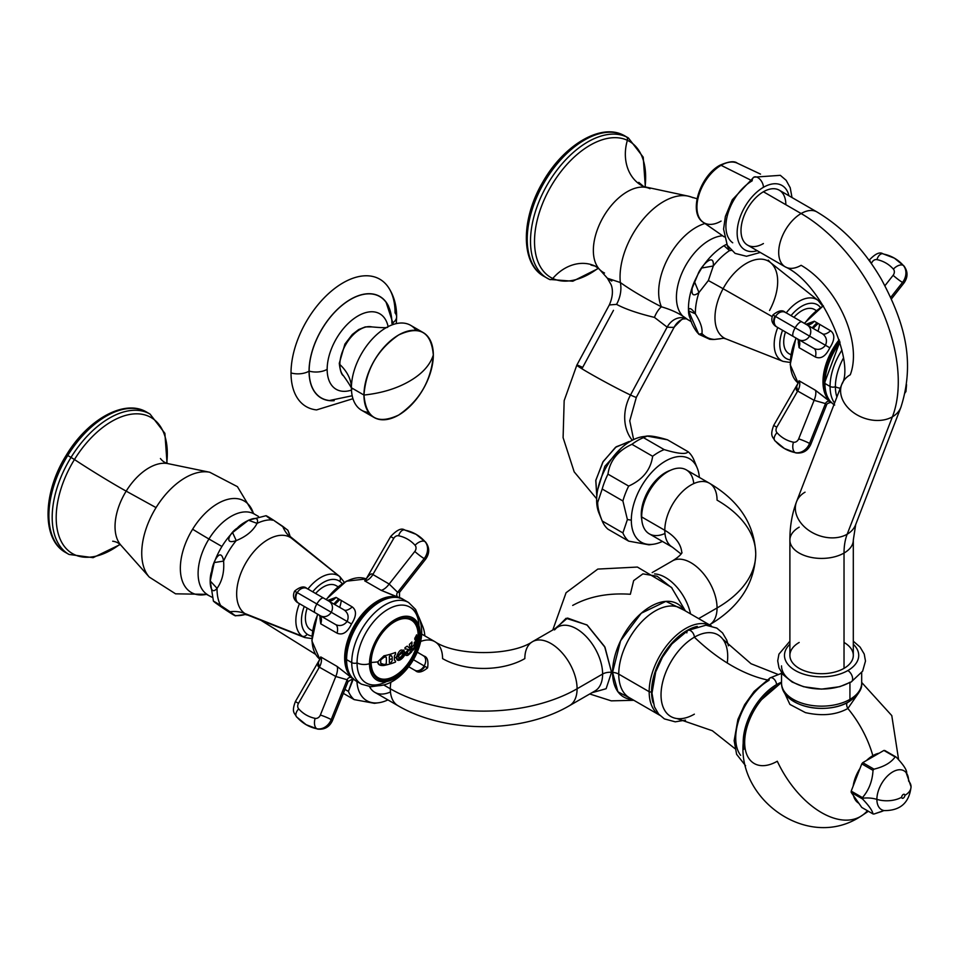 <?xml version="1.0" encoding="UTF-8"?>
<svg xmlns="http://www.w3.org/2000/svg" width="959" height="959" viewBox="0 0 959 959"><rect width="100%" height="100%" fill="white"/><g stroke="black" fill="none" stroke-linecap="round" stroke-linejoin="round"><path stroke-width="1.44" d="M645.371 187.245L643.213 157.168L628.349 137.904A81.047 46.787 120 0 0 626.299 136.837A81.047 46.787 -60 0 1 628.349 137.904L622.835 134.847A3.297 2.685 115.1 0 1 623.002 134.931A3.297 2.685 -64.9 0 0 622.835 134.847C599.603 123.243 562.873 146.224 542.65 182.366C520.965 219.06 520.437 263.581 544.005 276.384A81.047 46.787 -60 0 1 543.022 184.536A81.047 46.787 -60 0 1 623.002 134.931L626.299 136.837A81.047 46.787 120 0 0 546.306 186.43A81.047 46.787 120 0 0 547.301 278.278A81.047 46.787 120 0 0 549.351 279.345A81.047 46.787 -60 0 1 547.301 278.278A81.047 46.787 -60 0 1 546.306 186.43A81.047 46.787 -60 0 1 626.299 136.837L623.002 134.931A81.047 46.787 -60 0 1 625.052 135.998A81.047 46.787 120 0 0 623.002 134.931A81.047 46.787 120 0 0 543.022 184.536A81.047 46.787 120 0 0 544.005 276.384L549.519 279.441A3.297 2.685 115.1 0 1 549.351 279.345A3.297 2.685 -64.9 0 0 549.519 279.441A3.297 2.685 -64.9 0 0 552.768 278.482A42.951 35.027 115.1 0 1 595.215 266.111A42.951 35.027 -64.9 0 0 552.768 278.482A78.59 45.373 120 0 0 598.284 268.112A78.59 45.373 120 0 1 552.768 278.482A3.297 2.685 115.1 0 1 549.519 279.441L572.823 281.215L598.536 268.352M604.506 273.015A47.95 27.679 -60 0 1 599.207 269.047A47.95 27.679 -60 0 1 603.283 217.022A47.95 27.679 -60 0 1 646.306 187.473A47.95 27.679 -60 0 1 650.022 188.707M638.766 182.366L643.705 186.597A42.951 35.027 115.1 0 1 627.378 140.302A78.59 45.373 120 0 0 548.896 190.098A78.59 45.373 120 0 0 552.768 278.482A78.59 45.373 120 0 1 548.896 190.098A78.59 45.373 120 0 1 627.378 140.302A42.951 35.027 -64.9 0 0 643.705 186.597L688.082 196.104A61.616 35.567 120 0 0 641.08 221.817A61.616 35.567 120 0 0 620.329 282.521L607.395 278.242L611.794 281.071M591.008 265.068L595.215 266.111L599.207 269.047A47.95 27.679 -60 0 1 603.283 217.022A47.95 27.679 -60 0 1 646.306 187.473M692.866 197.686A61.616 35.567 120 0 0 688.082 196.104L697.061 198.741M613.484 310.332L582.676 367.393A33.817 1.367 28.4 0 0 576.838 365.127A33.817 1.367 28.4 0 0 596.954 377.474A33.817 1.367 28.4 0 0 630.507 395.012A33.817 1.367 28.4 0 0 636.356 397.266A33.817 1.367 -151.6 0 1 630.507 395.012L667.152 327.139L654.434 317.393L667.152 327.139L630.507 395.012A33.817 1.367 -151.6 0 1 596.954 377.474A33.817 1.367 -151.6 0 1 576.838 365.127L609.265 305.058C614.863 292.675 611.315 285.314 611.063 284.607L607.395 278.242L620.329 282.521A29.261 22.836 -58 0 1 616.565 304.375L609.325 304.95L616.565 304.375C625.256 309.05 637.879 313.389 654.434 317.393A17.586 8.283 108.8 0 1 661.422 306.808A52.841 30.508 120 0 1 667.776 258.654A52.841 30.508 120 0 1 704.973 223.507A52.841 30.508 120 0 0 667.776 258.654A52.841 30.508 120 0 0 661.422 306.808C644.52 298.117 630.83 290.026 620.329 282.521A61.616 35.567 -60 0 1 641.08 221.817A61.616 35.567 -60 0 1 688.082 196.104M687.255 319.251A46.607 26.912 -60 0 1 686.081 318.64A46.607 26.912 -60 0 1 682.173 272.5A46.607 26.912 -60 0 1 722.642 235.782A46.607 26.912 -60 0 0 682.173 272.5A46.607 26.912 -60 0 0 686.081 318.64L691.379 321.697M645.035 187.137A78.59 45.373 120 0 0 627.378 140.302A3.297 2.685 -64.9 0 0 626.299 136.837A3.297 2.685 115.1 0 1 627.378 140.302A78.59 45.373 120 0 1 645.035 187.137M661.422 306.808C671.983 309.877 680.506 313.977 686.992 319.095C680.506 313.977 671.983 309.877 661.422 306.808A17.586 8.283 -71.2 0 0 654.434 317.393C637.879 313.389 625.256 309.05 616.565 304.375A29.261 22.836 122 0 0 620.329 282.521C630.83 290.026 644.52 298.117 661.422 306.808M686.176 318.688A16.914 13.786 -64.9 0 0 667.152 327.139C672.415 327.534 674.824 327.427 674.381 326.827C674.824 327.427 672.415 327.534 667.152 327.139A16.914 13.786 115.1 0 1 685.673 318.472M630.015 441.524L616.241 446.762L603.211 461.471L595.839 480.183L596.798 496.306L595.779 480.519L602.827 462.106L615.474 447.35L629.104 441.512M581.933 368.783A107.804 87.916 115.1 0 1 582.676 367.393M630.507 395.012A40.158 32.75 -64.9 0 0 632.269 440.253A40.158 32.75 115.1 0 1 630.507 395.012M683.323 318.784A17.718 17.382 -33.2 0 0 674.381 326.827A17.718 17.382 146.8 0 1 683.323 318.784M597.781 489.402L604.853 466.314L621.36 448.021L604.853 466.314L597.781 489.402M720.736 338.743L714.539 339.426A52.445 30.28 120 0 1 701.916 333.516C702.743 328.685 700.561 322.128 695.383 313.833C700.561 322.128 702.743 328.685 701.916 333.516C699.579 339.33 690.672 322.907 690.396 318.903C687.519 313.413 687.159 301.917 695.383 313.833A52.445 30.28 120 0 1 698.967 292.519L708.353 280.543A39.655 1.594 -151.6 0 1 723.086 288.719A39.655 1.594 28.4 0 0 708.353 280.543L713.292 266.003L708.353 280.543L698.967 292.519C693.561 296.679 691.295 295.24 692.17 288.191L697.876 274.49C700.046 267.357 714.467 250.994 713.292 266.003A52.445 30.28 120 0 1 729.511 250.611L731.249 250.455L729.511 250.611L726.742 244.269L723.961 245.684L729.511 250.611A52.445 30.28 120 0 0 713.292 266.003L701.712 268.017L697.876 274.49L694.424 281.574L698.967 292.519A52.445 30.28 120 0 0 695.383 313.833L688.49 310.8L698.775 334.271L701.916 333.516A52.445 30.28 120 0 0 714.539 339.426L709.756 339.294L698.775 334.271M723.613 338.239L726.143 338.959A44.342 25.605 -60 0 1 723.086 288.719L772.199 316.626L723.086 288.719A44.342 25.605 -60 0 1 770.317 262.442A44.342 25.605 -60 0 1 769.562 310.488M790.144 362.43L783.071 361.387A35.267 20.367 -60 0 1 777.773 327.522A35.267 20.367 120 0 0 783.071 361.387L726.143 338.959A44.342 25.605 -60 0 1 723.086 288.719A44.342 25.605 -60 0 1 770.317 262.442L768.255 260.153M770.317 262.442L818.207 300.527A35.267 20.367 120 0 0 786.224 312.874A35.267 20.367 -60 0 1 818.207 300.527L822.642 306.137M820.46 307.491A31.072 17.945 120 0 0 791.031 315.643A31.072 17.945 -60 0 1 820.46 307.491M790.228 359.853A31.072 17.945 -60 0 1 782.568 330.292A31.072 17.945 120 0 0 790.228 359.853M814.503 309.517A25.497 14.721 120 0 0 793.956 317.333A25.497 14.721 -60 0 1 814.503 309.517L816.301 310.56M785.493 331.982A25.497 14.721 120 0 0 789.005 353.679A25.497 14.721 -60 0 1 785.493 331.982M818.003 331.227A25.497 14.721 120 0 0 819.597 324.274A25.497 14.721 -60 0 1 818.003 331.227M709.744 339.294L713.412 339.498M714.539 339.426L723.242 338.311M167.058 463.401L164.888 433.324L150.024 414.06A81.047 46.787 120 0 0 71.026 457.407A81.047 46.787 -60 0 1 150.024 414.06L146.739 412.154C124.526 398.62 87.749 419.467 66.495 454.878L67.741 455.513L66.495 454.878C42.867 492.111 41.237 539.342 65.691 552.54A81.047 46.787 -60 0 1 67.741 455.513L71.026 457.407A81.047 46.787 120 0 0 68.976 554.434A81.047 46.787 -60 0 1 71.026 457.407L67.741 455.513A81.047 46.787 -60 0 1 146.739 412.154A81.047 46.787 120 0 0 67.741 455.513A81.047 46.787 120 0 0 65.691 552.54L68.976 554.434L93.095 557.67L120.223 544.508M112.694 541.224C115.931 541.607 118.664 542.926 120.894 545.203A47.95 27.679 -60 0 1 126.18 491.14A42.951 1.726 31.6 0 1 74.454 459.529A78.59 45.373 120 0 0 61.532 541.991A78.59 45.373 120 0 0 119.959 544.268A78.59 45.373 120 0 1 61.532 541.991A78.59 45.373 120 0 1 74.454 459.529A42.951 1.726 -148.4 0 0 126.18 491.14L156.053 507.611A61.616 35.567 120 0 0 149.256 577.066A61.616 35.567 -60 0 1 156.053 507.611A61.616 35.567 -60 0 1 209.769 472.26A61.616 35.567 120 0 0 156.053 507.611L126.18 491.14A47.95 27.679 -60 0 1 167.981 463.629A47.95 27.679 -60 0 0 126.18 491.14A47.95 27.679 -60 0 0 120.894 545.203L149.256 577.066L175.569 593.825L206.748 594.34M253.08 513.005L254.363 514.072A46.607 26.912 -60 0 0 208.942 538.994A46.607 26.912 -60 0 0 207.755 594.796A46.607 26.912 -60 0 1 208.942 538.994A31.707 1.283 31.6 0 1 192.627 529.224A52.841 30.508 120 0 1 253.404 513.365A52.841 30.508 120 0 0 192.627 529.224A52.841 30.508 120 0 0 181.227 577.114A52.841 30.508 120 0 0 206.665 594.316A52.841 30.508 120 0 1 181.227 577.114A52.841 30.508 120 0 1 192.627 529.224A31.707 1.283 -148.4 0 0 208.942 538.994L221.925 546.498L208.942 538.994A46.607 26.912 -60 0 1 254.363 514.072L258.498 516.457M166.71 463.293A78.59 45.373 120 0 0 137.976 413.844A78.59 45.373 120 0 0 74.454 459.529L71.026 457.407L74.454 459.529A78.59 45.373 120 0 1 137.976 413.844A78.59 45.373 120 0 1 166.71 463.293M287.796 530.351L287.616 530.015A52.445 30.28 120 0 1 290.121 536.62A52.445 30.28 120 0 0 287.616 530.015L273.291 520.03A52.445 30.28 120 0 0 257.072 523.362C253.128 530.842 246.175 536.596 236.226 540.6A52.445 30.28 120 0 0 223.591 561.099C224.418 571.912 222.248 580.986 217.058 588.323A52.445 30.28 120 0 0 220.654 605.489L230.04 611.758A39.655 32.342 124.9 0 1 244.773 613.472A44.342 25.605 -60 0 1 246.954 561.075A44.342 25.605 -60 0 1 291.248 538.035A39.655 32.342 124.9 0 1 282.677 526.299L273.291 520.03C261.567 512.478 267.453 517.105 272.2 520.257C267.453 517.105 261.567 512.478 273.291 520.03A52.445 30.28 120 0 0 257.072 523.362L248.465 520.234L232.581 532.557L236.226 540.6A52.445 30.28 120 0 0 223.591 561.099L214.217 562.561L210.237 580.986L217.058 588.323A52.445 30.28 120 0 0 220.654 605.489C208.918 597.937 214.816 602.552 219.563 605.716C221.721 607.371 236.142 616.925 234.979 615.474A52.445 30.28 120 0 0 245.168 614.479A52.445 30.28 120 0 1 234.979 615.474C236.142 616.925 221.721 607.371 219.563 605.716C214.816 602.552 208.918 597.937 220.654 605.489C208.918 597.937 214.816 602.552 219.563 605.716M244.809 614.467L247.818 615.115A44.342 25.605 -60 0 1 244.773 613.472L302.313 636.249A4.232 3.452 -55.1 0 0 307.144 634.187A31.072 17.945 120 0 0 311.915 636.009A31.072 17.945 -60 0 1 307.144 634.187A31.072 17.945 -60 0 1 304.255 606.448A31.072 17.945 120 0 0 307.144 634.187A4.232 3.452 124.9 0 1 302.313 636.249A35.267 20.367 -60 0 1 299.448 603.679A35.267 20.367 120 0 0 302.313 636.249L244.773 613.472A44.342 25.605 -60 0 1 246.954 561.075A44.342 25.605 -60 0 1 291.248 538.035L339.282 576.239A35.267 20.367 120 0 0 307.911 589.03A35.267 20.367 -60 0 1 339.282 576.239A4.232 3.452 124.9 0 1 339.714 581.322A31.072 17.945 120 0 0 312.706 591.799A31.072 17.945 -60 0 1 339.714 581.322A31.072 17.945 -60 0 1 342.135 583.647A31.072 17.945 120 0 0 339.714 581.322A4.232 3.452 -55.1 0 0 339.282 576.239L291.248 538.035A44.342 25.605 -60 0 1 291.992 538.598A44.342 25.605 -60 0 0 291.248 538.035A39.655 32.342 -55.1 0 1 282.677 526.299L287.952 530.351L290.121 536.632M339.678 607.371A25.497 14.721 120 0 0 341.272 600.43A25.497 14.721 -60 0 1 339.678 607.371M336.177 585.673A25.497 14.721 120 0 0 315.631 593.489A25.497 14.721 -60 0 1 336.177 585.673L337.976 586.716M307.18 608.138A25.497 14.721 120 0 0 310.68 629.835L312.478 630.878L310.68 629.835A25.497 14.721 -60 0 1 307.18 608.138M245.18 614.479L235.291 615.846L230.04 611.758L234.979 615.474M311.819 638.586L304.746 637.543A35.267 20.367 -60 0 1 302.313 636.249A35.267 20.367 120 0 0 304.746 637.543L247.818 615.115A44.342 25.605 -60 0 1 244.773 613.472A39.655 32.342 -55.1 0 0 230.04 611.758L220.654 605.489M344.329 582.293L339.882 576.683A35.267 20.367 120 0 0 339.282 576.239A35.267 20.367 -60 0 1 339.882 576.683L289.93 536.309M217.058 588.323C209.41 597.553 208.942 577.066 211.759 571.312C212.035 563.88 220.81 545.299 223.591 561.099C224.418 571.912 222.248 580.986 217.058 588.323M236.226 540.6C222.26 545.431 231.131 531.466 237.364 528.085C241.153 523.099 260.86 512.142 257.072 523.362C253.128 530.842 246.175 536.596 236.226 540.6M651.557 691.703A49.892 28.806 120 0 0 653.151 702.863A49.892 28.806 120 0 1 651.557 691.703A1.69 0.971 180 0 1 649.171 691.703L618.747 674.129A51.582 29.777 -60 0 1 641.259 622.223A51.582 29.777 -60 0 1 681.01 608.402A51.582 29.777 -60 0 0 641.259 622.223A51.582 29.777 -60 0 0 618.747 674.129L649.171 691.703A51.582 29.777 120 0 0 659.672 715.198A51.582 29.777 -60 0 1 649.171 691.703A51.582 29.777 -60 0 1 671.564 639.917A51.582 29.777 -60 0 1 711.242 625.867A51.582 29.777 120 0 0 671.564 639.917A51.582 29.777 120 0 0 649.171 691.703A1.69 0.971 0 0 0 651.557 691.703A49.892 28.806 120 0 1 697.301 626.395A49.892 28.806 120 0 0 651.557 691.703M552.78 629.979L566.074 592.722L597.817 569.083L637.399 567.057L671.432 587.364L685.433 610.967M591.871 692.746L606.124 688.718L611.542 672.319L612.573 672.391A53.812 31.072 120 0 1 641.271 613.221A53.812 31.072 120 0 1 684.079 610.188L665.906 601.365L641.271 613.221L620.593 640.768L612.573 672.391L611.542 672.319L604.649 646.618L587.22 625.136L567.536 618.052L554.925 628.744M629.428 697.744A51.582 29.777 -60 0 1 618.747 674.129A10.573 6.102 0 0 0 612.573 672.391L617.932 691.787L632.508 699.519A53.812 31.072 120 0 1 612.573 672.391A10.573 6.102 180 0 1 618.747 674.129A51.582 29.777 -60 0 0 629.428 697.744L659.852 715.306M672.079 588.095L657.155 576.251L642.902 573.878L633.659 580.603L630.351 594.268C608.102 592.782 588.886 596.51 572.691 605.429M554.53 629.919L566.086 618.291L586.932 624.908L605.009 647.325L611.542 672.319A10.573 6.102 0 0 0 602.612 674.045A36.957 21.338 60 0 1 594.964 690.959L569.442 705.692A36.957 21.338 -120 0 0 577.09 688.778L602.612 674.045A36.957 21.338 -120 0 0 586.488 636.86A36.957 21.338 -120 0 0 558.018 626.958A36.957 21.338 60 0 1 586.488 636.86A36.957 21.338 60 0 1 602.612 674.045L577.09 688.778A36.957 21.338 60 0 1 569.442 705.692C521.756 733.683 445.647 733.683 397.961 705.692A36.957 21.338 -60 0 1 390.301 688.778A132.078 76.252 0 0 0 577.09 688.778A36.957 21.338 -120 0 0 560.955 651.593A36.957 21.338 -120 0 0 532.485 641.691A36.957 21.338 60 0 1 560.955 651.593A36.957 21.338 60 0 1 577.09 688.778A132.078 76.252 180 0 1 390.301 688.778L383.636 684.93L390.301 688.778A36.957 21.338 -60 0 1 390.864 682.245A36.957 21.338 120 0 0 390.301 688.778A36.957 21.338 120 0 0 397.961 705.692L374.825 692.338A36.957 21.338 -60 0 1 369.563 686.668A36.957 21.338 120 0 0 390.457 691.966M442.567 658.605A36.957 21.338 120 0 0 434.906 641.691A36.957 21.338 120 0 0 420.581 641.511A36.957 21.338 -60 0 1 434.906 641.691C456.088 656.196 511.303 656.196 532.485 641.691A36.957 21.338 -120 0 0 524.837 658.605A58.175 33.589 180 0 1 442.567 658.605M717.056 607.97A36.957 21.338 -120 0 0 700.933 570.785A36.957 21.338 -120 0 0 672.451 560.883A36.957 21.338 60 0 1 700.933 570.785A36.957 21.338 60 0 1 717.056 607.97A132.078 76.252 0 0 0 755.74 554.05A132.078 76.252 180 0 1 717.056 607.97L698.655 618.591L717.056 607.97A36.957 21.338 60 0 1 709.48 624.848A36.957 21.338 -120 0 0 717.056 607.97M681.813 553.103A58.175 33.589 0 0 0 664.803 530.303A36.957 21.338 -60 0 1 680.926 493.118A36.957 21.338 -60 0 1 709.408 483.216A36.957 21.338 120 0 0 680.926 493.118A36.957 21.338 120 0 0 664.803 530.303A58.175 33.589 180 0 1 681.813 553.103M755.74 554.05A132.078 76.252 0 0 0 717.056 500.13A36.957 21.338 120 0 0 709.408 483.216C739.173 500.778 754.613 524.381 755.74 554.05C754.613 583.719 739.173 607.323 709.408 624.884M664.959 533.492A36.957 21.338 -60 0 1 641.667 516.937L664.803 530.303A36.957 21.338 120 0 0 672.451 547.217A36.957 21.338 -60 0 1 664.803 530.303L641.667 516.937A36.957 21.338 -60 0 1 666.373 472.547A36.957 21.338 -60 0 1 693.765 483.588M681.13 554.05L672.451 547.217L649.315 533.863A36.957 21.338 -60 0 1 641.667 516.937A36.957 21.338 -60 0 1 657.79 479.752A36.957 21.338 -60 0 1 686.272 469.862L709.408 483.216M654.577 573.914A36.957 21.338 60 0 1 690.54 613.916A36.957 21.338 -120 0 0 654.577 573.914M594.964 690.959A36.957 21.338 -120 0 0 602.612 674.045A10.573 6.102 180 0 1 611.542 672.319M781.525 682.173A47.135 27.212 120 0 0 776.514 684.618A47.135 27.212 120 0 0 743.8 749.327A47.135 27.212 120 0 1 776.514 684.618A5.286 3.057 -120 0 0 774.213 679.296A5.286 3.057 -120 0 0 770.137 677.881A5.286 3.057 60 0 1 774.213 679.296A5.286 3.057 60 0 1 776.514 684.618A47.135 27.212 120 0 1 781.525 682.173M777.845 674.357L751.041 663.736L722.774 639.138A47.135 27.212 120 0 0 694.364 637.196A5.322 3.081 -120 0 0 692.026 631.849A5.322 3.081 -120 0 0 687.939 630.435A5.322 3.081 60 0 1 692.026 631.849A5.322 3.081 60 0 1 694.364 637.196A169.108 97.638 -120 0 0 766.972 679.871A169.108 97.638 60 0 1 694.364 637.196A47.135 27.212 120 0 0 662.285 683.731A47.135 27.212 120 0 0 676.922 718.555L712.369 730.746L734.966 748.643M740.648 755.344A47.135 27.212 -60 0 1 739.952 716.805A47.135 27.212 -60 0 1 769.046 680.303A5.286 3.057 -120 0 1 770.137 677.881L754.122 691.403L744.616 704.733L737.903 719.43L734.162 740.684L736.608 754.313L745.599 765.75M727.258 662.981A47.135 27.212 120 0 0 694.364 637.196A47.135 27.212 120 0 0 661.039 694.927A47.135 27.212 120 0 0 694.364 714.167M728.432 645.815L726.778 640.156L722.559 632.94L716.817 628.097L705.944 625.184L687.939 630.435A5.322 3.081 -120 0 0 686.836 632.88M641.787 519.826A34.116 19.695 -60 0 1 641.271 514.408L641.271 514.408A34.116 19.695 -60 0 1 670.353 470.354A34.116 19.695 120 0 0 641.271 514.408A34.116 19.695 120 0 0 641.787 519.826M424.849 635.889A48.202 27.823 120 0 0 422.739 626.527A48.202 27.823 120 0 0 420.749 622.715A48.202 27.823 -60 0 1 424.849 635.889M418.532 616.529A53.908 31.12 -60 0 1 419.431 618.435A53.908 31.12 120 0 0 418.532 616.529M387.904 699.89A48.202 27.823 -60 0 1 356.916 681.525A48.202 27.823 120 0 0 378.745 702.743A48.202 27.823 120 0 0 387.904 699.89M374.43 703.319L354.171 699.614A53.908 31.12 -60 0 1 348.393 691.403L352.804 680.351M352.9 678.457L348.393 691.403L344.928 689.401L348.393 691.403A53.908 31.12 120 0 0 354.171 699.614L374.466 703.319M343.346 693.369L354.171 699.614L343.346 693.369M600.13 515.462A48.202 27.823 -60 0 1 596.642 500.13L597.697 502.396C597.565 507.083 599.075 513.281 602.192 520.977A53.908 31.12 120 0 0 607.97 529.188L628.672 541.14L648.967 544.832L628.672 541.14A53.908 31.12 -60 0 1 622.894 532.928L627.402 519.55L631.322 520.15A48.202 27.823 120 0 0 653.235 544.256A48.202 27.823 120 0 0 662.393 541.415A48.202 27.823 -60 0 1 631.322 520.15A48.202 27.823 -60 0 1 663.892 462.034A48.202 27.823 -60 0 1 699.351 477.402A48.202 27.823 120 0 0 697.241 468.052A48.202 27.823 120 0 0 659.217 465.343A48.202 27.823 120 0 0 631.322 520.15L627.402 519.55L622.894 500.97A53.908 31.12 -60 0 1 628.672 486.081A53.908 31.12 120 0 0 622.894 500.97L602.192 489.018A53.908 31.12 -60 0 1 607.97 474.142L628.672 486.081C642.758 479.668 650.741 469.73 652.635 456.268A53.908 31.12 -60 0 1 664.179 449.603L643.489 437.652C645.371 434.847 653.367 435.554 667.452 439.797L647.193 436.093L643.489 437.652A53.908 31.12 120 0 0 631.933 444.317C617.848 450.742 609.864 460.68 607.97 474.142A53.908 31.12 120 0 0 602.192 489.018L597.697 502.396L596.642 500.13A48.202 27.823 -60 0 1 642.878 436.669L646.822 436.129M664.179 449.603C678.265 453.835 686.26 454.554 688.154 451.749A53.908 31.12 -60 0 1 693.92 459.96A53.908 31.12 120 0 0 688.154 451.749C686.26 454.554 678.265 453.835 664.179 449.603A53.908 31.12 120 0 0 652.635 456.268C650.741 469.73 642.758 479.668 628.672 486.081L607.97 474.142C609.864 460.68 617.848 450.742 631.933 444.317L652.635 456.268L631.933 444.317A53.908 31.12 -60 0 1 643.489 437.652L664.179 449.603M602.024 520.557L598.884 512.873A48.202 27.823 -60 0 1 596.642 500.13A48.202 27.823 -60 0 1 645.347 436.465M667.452 439.797L688.154 451.749L667.452 439.797M597.697 502.396L602.192 489.018L622.894 500.97L627.402 519.55L622.894 532.928L602.192 520.977C599.075 513.281 597.565 507.083 597.697 502.396M777.293 761.23A46.128 26.636 -60 0 1 744.675 742.386A46.128 26.636 -60 0 1 777.293 685.889A77.787 44.917 -120 0 1 781.525 682.472L761.602 699.602A46.128 26.636 -60 0 0 748.703 721.947C720.497 786.248 801.7 854.984 860.487 816.505A77.787 44.917 -120 0 0 867.416 810.715A77.787 44.917 60 0 1 860.487 816.505A77.787 44.917 -120 0 1 777.293 761.23M784.534 692.866L789.904 704.421L805.416 712.609C822.031 716.349 836.176 714.97 847.852 708.485A77.787 44.917 60 0 1 872.846 755.656A28.243 16.303 120 0 0 866.552 760.463A28.243 16.303 -60 0 1 872.846 755.656A28.243 16.303 -60 0 1 879.127 753.199A28.243 16.303 120 0 0 872.846 755.656A77.787 44.917 -120 0 0 847.852 708.485L858.701 692.818L847.852 708.485A5.322 3.081 60 0 1 847.265 702.683A5.322 3.081 -120 0 0 847.852 708.485C836.176 714.97 822.031 716.349 805.416 712.609L789.904 704.421L784.534 692.866M859.971 768.507A28.243 16.303 120 0 0 853.186 786.02A28.243 16.303 -60 0 1 859.971 768.507M853.522 795.706A28.243 16.303 120 0 0 858.808 803.234A28.243 16.303 -60 0 1 853.522 795.706M849.938 682.652L849.938 699.375A40.074 23.136 180 0 1 806.267 704.397A40.074 23.136 180 0 1 781.525 683.012A40.074 23.136 0 0 0 806.267 704.397A40.074 23.136 0 0 0 849.938 699.375L849.938 682.652M781.525 665.894A40.074 23.136 0 0 0 806.267 687.267A40.074 23.136 0 0 0 849.938 682.257A6.761 3.908 -120 0 0 851.232 681.933A6.761 3.908 -120 0 0 852.263 676.515A6.761 3.908 -120 0 0 847.852 670.557A6.761 3.908 60 0 1 852.263 676.515A6.761 3.908 60 0 1 851.232 681.933L839.748 686.692L821.563 689.125L803.57 686.716L792.11 682.017L782.928 674.513L779.008 667.884L777.713 660.847L778.936 654.146L789.892 641.199M789.892 644.256A37.125 21.434 0 0 0 798.667 672.247A37.125 21.434 0 0 0 847.852 670.557A37.125 21.434 180 0 1 798.667 672.247A37.125 21.434 180 0 1 789.892 644.256M853.306 644.256A37.125 21.434 180 0 1 847.852 670.557A37.125 21.434 0 0 0 853.306 644.256M799.183 642.458A31.707 18.305 0 0 0 799.183 668.351A31.707 18.305 0 0 0 844.028 668.351A31.707 18.305 0 0 0 844.028 642.458M849.314 701.413A37.773 21.805 180 0 1 848.307 702.024A5.322 3.081 -120 0 0 848.835 701.82C858.113 695.407 862.393 689.149 861.685 683.012A40.074 23.136 180 0 1 849.938 699.375A5.322 3.081 60 0 1 848.835 701.82A5.322 3.081 -120 0 0 849.938 699.375A40.074 23.136 0 0 0 861.685 683.012L861.685 672.655M848.307 702.024A37.773 21.805 180 0 1 785.577 693.153M785.265 266.878L747.576 245.12A31.707 18.305 -60 0 1 742.71 219.707A31.707 18.305 -60 0 1 763.424 191.764L801.125 213.533A31.707 18.305 120 0 0 780.41 241.464A31.707 18.305 120 0 0 785.265 266.878A31.707 18.305 120 0 0 801.125 265.307A73.987 42.711 60 0 1 850.285 374.765A31.707 23.46 21.1 0 0 841.762 384.379A31.707 23.46 21.1 0 0 855.344 413.856A31.707 23.46 21.1 0 0 892.421 416.805L847.181 534.211A73.987 42.711 -120 0 0 844.028 553.055L844.028 668.351A31.707 18.305 180 0 1 809.468 672.319A31.707 18.305 180 0 1 789.892 655.405L789.892 540.109A31.707 18.305 0 0 0 809.468 557.023A31.707 18.305 0 0 0 844.028 553.055A31.707 18.305 0 0 0 853.306 540.109A31.707 18.305 180 0 1 844.028 553.055A31.707 18.305 180 0 1 809.468 557.023A31.707 18.305 180 0 1 789.892 540.109C789.832 526.443 792.05 513.664 796.521 501.785A31.707 23.46 21.1 0 0 810.103 531.262A31.707 23.46 21.1 0 0 847.181 534.211A31.707 23.46 21.1 0 0 855.692 524.597A31.707 23.46 -158.9 0 1 847.181 534.211A31.707 23.46 -158.9 0 1 810.103 531.262A31.707 23.46 -158.9 0 1 796.521 501.785L841.762 384.379C855.236 364.12 822.774 283.696 785.265 266.878A31.707 18.305 -60 0 1 780.41 241.464A31.707 18.305 -60 0 1 801.125 213.533L763.424 191.764A31.707 18.305 -60 0 1 779.283 190.194L816.972 211.963A31.707 18.305 120 0 0 801.125 213.533A137.401 79.333 60 0 1 892.421 416.805A31.707 23.46 21.1 0 0 900.933 407.179A31.707 23.46 -158.9 0 1 892.421 416.805A31.707 23.46 -158.9 0 1 855.344 413.856A31.707 23.46 -158.9 0 1 841.762 384.379M799.183 527.162A31.707 18.305 0 0 0 789.892 540.109M853.306 655.405A31.707 18.305 180 0 1 844.028 668.351L844.028 553.055A73.987 42.711 60 0 1 847.181 534.211L892.421 416.805A137.401 79.333 -120 0 0 801.125 213.533A31.707 18.305 -60 0 1 816.972 211.963C842.769 227.379 864.251 249.843 881.441 279.381C902.767 319.323 916.265 359.002 900.933 407.179L855.692 524.597L853.306 540.109L853.306 655.405M805.045 492.171A31.707 23.46 21.1 0 0 796.521 501.785M760.523 174.118L737.315 163.186A34.152 19.719 120 0 0 721.084 165.32A34.152 19.719 -60 0 1 737.315 163.186C734.45 160.752 728.648 161.436 719.897 165.26C700.082 175.809 687.903 212.754 703.199 222.284A34.152 19.719 -60 0 1 699.003 194.665A34.152 19.719 -60 0 1 721.084 165.32A2.625 1.51 -120 0 0 719.897 165.26A2.625 1.51 60 0 1 721.084 165.32A34.152 19.719 120 0 0 699.003 194.665A34.152 19.719 120 0 0 703.199 222.284A34.152 19.719 120 0 0 721.084 221.097M721.084 165.32L749.938 179.705L721.084 165.32M760.283 252.457L746.51 256.281L735.121 253.404L727.282 245.288L723.577 229.093L725.376 216.458L732.304 199.772L753.834 177.187A7.948 4.591 60 0 1 759.96 179.309A7.948 4.591 60 0 1 763.424 187.317A7.948 4.591 -120 0 0 759.96 179.309A7.948 4.591 -120 0 0 753.834 177.187A7.948 4.591 -120 0 0 752.18 180.819A37.161 21.458 120 0 0 728.157 212.754A37.161 21.458 120 0 0 732.724 242.795M763.424 187.317A37.161 21.458 120 0 0 737.327 229.141A37.161 21.458 120 0 0 757.262 250.707A37.161 21.458 -60 0 1 737.327 229.141A37.161 21.458 -60 0 1 763.424 187.317A37.161 21.458 -60 0 1 788.969 195.792A37.161 21.458 120 0 0 763.424 187.317M785.841 204.711A31.707 18.305 120 0 0 763.424 191.764A31.707 18.305 120 0 0 741.007 230.604A31.707 18.305 120 0 0 763.424 243.55M883.79 810.499L884.27 810.595A22.429 12.947 -60 0 1 876.886 799.374A21.134 12.203 0 0 0 901.688 797.205A2.242 1.295 120 0 0 903.27 798.116A2.242 1.295 120 0 0 904.864 795.371A2.242 1.295 120 0 0 903.27 794.46A2.242 1.295 120 0 0 901.688 797.205A2.242 1.295 120 0 0 903.27 798.116A2.242 1.295 120 0 0 904.864 795.371A21.134 12.203 0 0 0 911.05 786.752C909.264 802.743 900.345 810.691 884.27 810.595A22.429 12.947 -60 0 1 876.886 799.374A21.134 12.203 0 0 0 862.441 798.26A31.287 18.065 120 0 0 862.441 798.895L851.208 792.41A31.287 18.065 -60 0 1 851.208 791.115L862.441 797.612C868.878 790.204 872.402 781.117 873.014 770.353C872.402 781.117 868.878 790.204 862.441 797.612L851.208 791.115L861.781 763.867L873.014 770.353A31.287 18.065 120 0 1 873.985 769.154C883.946 766.768 890.995 762.693 895.131 756.939A31.287 18.065 120 0 1 896.102 757.035A31.287 18.065 120 0 0 895.131 756.939L883.898 750.453L895.131 756.939C890.995 762.693 883.946 766.768 873.985 769.154L862.74 762.669L873.985 769.154A31.287 18.065 120 0 0 873.014 770.353L861.781 763.867A31.287 18.065 -60 0 1 862.74 762.669L883.898 750.453A31.287 18.065 -60 0 1 884.857 750.537L896.102 757.035C902.539 763.724 906.063 768.734 906.675 772.067A31.287 18.065 120 0 1 906.687 772.714A21.134 12.203 0 0 0 906.531 773.158A21.134 12.203 180 0 1 906.687 772.714A31.287 18.065 120 0 1 906.675 773.362A31.287 18.065 120 0 0 906.687 772.714A31.287 18.065 120 0 0 906.675 772.067C906.063 768.734 902.539 763.724 896.102 757.035L884.857 750.537A31.287 18.065 120 0 0 883.898 750.453L862.74 762.669A31.287 18.065 120 0 0 861.781 763.867L851.208 791.115A31.287 18.065 120 0 0 851.208 792.41L861.781 807.454L851.208 792.41L862.441 798.895C868.878 805.596 872.402 810.607 873.014 813.939L861.781 807.454L873.014 813.939A31.287 18.065 120 0 0 873.985 814.023L884.03 810.559M911.05 786.752A21.134 12.203 0 0 0 908.617 781.058A22.429 12.947 -60 0 0 906.147 772.678L911.05 786.752A21.134 12.203 180 0 1 904.864 795.371A2.242 1.295 120 0 0 903.27 794.46A2.242 1.295 120 0 0 901.688 797.205A21.134 12.203 180 0 1 876.886 799.374A22.429 12.947 -60 0 1 888.334 775.172A22.429 12.947 -60 0 1 906.147 772.678L905.835 772.307M906.147 772.678A22.429 12.947 -60 0 0 888.334 775.172A22.429 12.947 -60 0 0 876.886 799.374A21.134 12.203 180 0 0 862.441 798.26A31.287 18.065 120 0 1 862.441 797.612A31.287 18.065 120 0 0 862.441 798.26A31.287 18.065 120 0 0 862.441 798.895C868.878 805.596 872.402 810.607 873.014 813.939A31.287 18.065 120 0 0 873.985 814.023L882.112 811.35M352.948 398.704L316.554 409.913A73.567 42.472 -60 0 1 291.021 372.955A15.812 9.134 0 0 0 309.05 371.181A58.643 33.865 120 0 0 334.188 400.682A58.643 33.865 -60 0 1 309.05 371.181A58.643 33.865 -60 0 1 342.183 305.142A58.643 33.865 -60 0 1 388.635 306.377A58.643 33.865 120 0 0 342.183 305.142A58.643 33.865 120 0 0 309.05 371.181A15.812 9.134 180 0 1 291.021 372.955A73.567 42.472 -60 0 1 343.046 282.857A73.567 42.472 -60 0 1 395.06 312.898A15.812 9.134 0 0 1 396.618 316.842A15.812 9.134 180 0 1 393.226 322.488A15.812 9.134 0 0 0 396.618 316.842L396.307 323.615M291.021 372.955A73.567 42.472 -60 0 1 329.309 292.915A73.567 42.472 -60 0 1 387.808 286.489C393.777 295.108 396.714 305.226 396.618 316.842M392.746 324.633A15.812 9.134 0 0 0 391.883 323.351A58.511 33.781 120 0 0 350.514 299.472A58.511 33.781 120 0 0 309.146 371.121A58.511 33.781 -60 0 1 339.594 307.467A58.511 33.781 -60 0 1 386.117 302.361L393.37 324.43M327.163 369.347A15.812 9.134 180 0 1 309.146 371.121A15.812 9.134 0 0 0 327.163 369.347A43.587 25.162 -60 0 1 354.71 318.052A43.587 25.162 -60 0 1 388.119 326.635A43.587 25.162 120 0 0 354.71 318.052A43.587 25.162 120 0 0 327.163 369.347A43.587 25.162 120 0 0 351.474 390.097A43.587 25.162 -60 0 1 327.163 369.347M352.181 395.755L329.452 400.514A58.511 33.781 -60 0 1 309.146 371.121M387.688 326.887C388.551 327.918 383.252 327.93 371.792 326.899A28.674 16.555 120 0 0 350.79 337.412A28.674 16.555 120 0 0 339.858 364.504A79.309 45.792 180 0 1 351.414 387.796L363.964 395.048A49.041 28.314 120 0 0 374.13 417.501A49.041 28.314 120 0 0 411.914 404.362A49.041 28.314 120 0 0 433.324 355.01C431.274 380.519 419.706 400.538 398.644 415.067C377.582 424.861 366.026 418.184 363.964 395.048C381.586 393.166 396.738 388.563 409.409 381.238C396.738 388.563 381.586 393.166 363.964 395.048C366.026 369.539 377.582 349.52 398.644 334.979C419.706 325.197 431.274 331.874 433.324 355.01C430.064 365.175 422.08 373.926 409.409 381.238C422.08 373.926 430.064 365.175 433.324 355.01A49.041 28.314 120 0 0 423.171 332.557A49.041 28.314 120 0 0 385.374 345.696A49.041 28.314 120 0 0 363.964 395.048L351.414 387.796A49.041 28.314 -60 0 1 386.837 327.307A49.041 28.314 -60 0 1 416.074 330.352M368.664 412.454A49.041 28.314 -60 0 1 351.426 388.659A49.041 28.314 -60 0 1 351.414 387.796A79.309 45.792 0 0 0 339.858 364.504A28.674 16.555 120 0 0 343.538 375.832C341.536 374.837 340.121 370.654 339.282 363.305L344.916 344.077L352.301 334.475L358.642 329.572L365.259 326.911L371.792 326.899A28.674 16.555 120 0 0 350.79 337.412A28.674 16.555 120 0 0 339.858 364.504A3.98 2.29 180 0 1 339.282 363.305L339.282 363.305A3.98 2.29 0 0 0 339.858 364.504A28.674 16.555 120 0 0 343.538 375.832C350.167 385.254 352.816 389.845 351.474 389.606M374.13 417.501L361.567 410.248A49.041 28.314 -60 0 1 351.414 387.796A49.041 28.314 -60 0 1 372.823 338.443A49.041 28.314 -60 0 1 410.608 325.305L423.171 332.557M790.803 354.722L789.005 353.679M817.068 322.811A30.568 17.646 120 0 0 812.213 327.882A30.568 17.646 -60 0 1 817.068 322.811M798.272 339.45L799.063 347.673L815.438 357.036C820.952 359.313 825.747 356.245 829.823 347.805C834.857 339.93 835.109 334.247 830.59 330.771L814.323 321.229L806.747 324.645M804.637 323.507A46.511 26.852 -60 0 1 823.433 305.969A46.511 26.852 120 0 0 804.637 323.507M839.197 339.726A46.511 26.852 120 0 0 830.578 401.725A46.511 26.852 -60 0 1 839.197 339.726M831.045 402.217L815.45 390.289L799.063 380.771L815.45 390.289L829.823 401.509A3.38 2.721 -58.2 0 0 825.483 403.583L809.54 443.442A13.27 10.837 120 0 1 795.167 452.612A53.272 43.491 120 0 1 784.462 448.548A53.272 43.491 -60 0 0 795.167 452.612A8.451 4.711 -78.3 0 1 793.465 442.207A4.819 3.932 -60 0 0 798.679 438.874L814.107 400.335L797.672 391.032L776.79 427.199A4.819 3.932 -60 0 0 776.982 432.689A44.809 36.586 -60 0 0 793.465 442.207A8.451 4.711 101.7 0 0 795.167 452.612A8.451 4.711 101.7 0 0 795.97 452.924A8.451 4.711 -78.3 0 1 795.167 452.612A13.27 10.837 -60 0 0 809.54 443.442A8.451 0.851 -158.2 0 0 798.679 438.874A8.451 0.851 21.8 0 1 809.54 443.442A8.451 0.851 21.8 0 1 810.763 444.461A8.451 0.851 -158.2 0 0 809.54 443.442L825.483 403.583L826.382 405.417L825.483 403.583A3.38 2.721 121.8 0 1 829.823 401.509M798.128 383.013A46.511 26.852 -60 0 1 796.186 338.155A46.511 26.852 120 0 0 798.116 383.001L790.192 364.672L795.874 337.976M825.603 391.979A45.66 26.361 -60 0 1 839.628 341.092A45.66 26.361 120 0 0 825.603 391.979M798.212 382.965L773.697 425.412L776.79 427.199A4.819 3.932 -60 0 0 776.982 432.689A44.809 36.586 -60 0 0 793.465 442.207A4.819 3.932 -60 0 0 798.679 438.874L814.107 400.335L797.672 391.032A10.141 5.862 120 0 0 799.063 380.771L798.224 382.941C795.802 387.892 795.61 390.589 797.672 391.032L776.79 427.199L775.04 426.192M776.982 432.689A8.451 4.711 138.3 0 0 774.908 440.756A8.451 4.711 138.3 0 0 775.579 441.308A53.272 43.491 -60 0 0 784.462 448.548L774.908 440.756A8.451 4.711 -41.7 0 1 776.982 432.689M814.107 400.335L825.483 403.583L814.107 400.335A9.686 3.74 110.6 0 0 815.45 390.289A9.686 3.74 -69.4 0 1 814.107 400.335M799.063 380.771A10.141 5.862 -60 0 1 797.672 391.032L796.641 386.429M905.44 391.464L905.164 392.818M871.311 263.485L872.067 262.191A4.819 3.932 120 0 1 876.91 259.613A44.809 36.586 120 0 1 893.392 269.131A4.819 3.932 120 0 1 893.117 275.305L884.953 285.698L893.117 275.305A4.819 3.932 -60 0 0 893.392 269.131A44.809 36.586 -60 0 0 876.91 259.613A4.819 3.932 -60 0 0 872.067 262.191L871.311 263.485M903.258 265.391A53.272 43.491 -60 0 0 894.375 258.151A53.272 43.491 -60 0 0 883.671 254.087A8.451 4.711 101.7 0 0 882.867 253.775A8.451 4.711 101.7 0 0 876.91 259.613A8.451 4.711 -78.3 0 1 882.867 253.775L894.375 258.151A53.272 43.491 120 0 1 903.258 265.391A8.451 4.711 -41.7 0 1 903.929 265.943A8.451 4.711 138.3 0 0 903.258 265.391A8.451 4.711 138.3 0 0 893.392 269.131A8.451 4.711 -41.7 0 1 903.258 265.391A13.27 10.837 120 0 1 902.503 282.425A13.27 10.837 -60 0 0 903.258 265.391M891.426 298.944L903.989 282.977A8.451 0.851 -141.8 0 1 902.503 282.425A8.451 0.851 38.2 0 0 903.989 282.977C908.053 277.175 908.029 271.493 903.929 265.943L894.375 258.151M890.731 297.386L902.503 282.425A8.451 0.851 -141.8 0 1 893.117 275.305A8.451 0.851 38.2 0 0 902.503 282.425L890.731 297.386M869.202 260.536L870.316 261.172M813.652 348.237L814.083 348.489A9.83 4.531 -71.5 0 1 815.438 357.036L799.063 347.673L798.26 341.919M784.486 311.867L822.558 333.852C826.418 336.813 827.389 340.637 825.483 345.3L775.04 316.182A8.451 6.905 -60 0 0 776.79 326.959L797.672 339.007A10.141 5.862 -60 0 1 799.063 347.673A10.141 5.862 120 0 0 797.672 339.007L812.717 347.697M785.445 312.418L785.445 312.418A8.451 6.509 120 0 0 775.579 316.494A8.451 6.509 -60 0 1 785.445 312.418L801.928 321.936A8.451 2.913 120 0 0 795.167 327.798A8.451 2.913 -60 0 1 801.928 321.936L807.142 324.945A8.451 7.648 120 0 1 809.54 336.094A8.451 7.648 -60 0 0 807.142 324.945L822.558 333.852A9.686 4.22 133.5 0 0 830.59 330.771C835.109 334.247 834.857 339.93 829.823 347.805C825.747 356.245 820.952 359.313 815.438 357.036A9.83 4.531 108.5 0 0 814.083 348.489C818.375 350.323 822.175 349.268 825.483 345.3L829.823 347.805L825.483 345.3C827.389 340.637 826.418 336.813 822.558 333.852L785.445 312.418C785.577 313.593 783.119 306.664 772.93 314.96L775.579 316.494A8.451 6.509 120 0 0 776.982 327.067L797.672 339.007M806.171 324.382A10.141 5.862 120 0 0 814.323 321.229L830.59 330.771A9.686 4.22 -46.5 0 1 822.558 333.852L822.307 333.708M805.968 324.286L814.323 321.229A10.141 5.862 -60 0 1 806.627 324.598M793.465 336.585L776.982 327.067A8.451 6.509 -60 0 1 775.579 316.494L795.167 327.798A8.451 2.913 120 0 0 793.465 336.585A8.451 2.913 -60 0 1 795.167 327.798L809.54 336.094A8.451 7.648 120 0 1 798.679 339.594L793.465 336.585M825.483 345.3C822.175 349.268 818.375 350.323 814.083 348.489L798.679 339.594A8.451 7.648 -60 0 0 809.54 336.094L825.483 345.3M824.92 383.468A47.135 27.212 -60 0 1 840.036 342.495A47.135 27.212 120 0 0 824.92 383.468L830.062 386.441L824.92 383.468A1.271 0.731 180 0 1 824.548 382.953A1.271 0.731 0 0 0 824.92 383.468A47.135 27.212 120 0 0 833.97 404.602A47.135 27.212 -60 0 1 824.92 383.468M841.966 350.083A47.135 27.212 120 0 0 830.062 386.441A47.135 27.212 120 0 0 834.546 403.116A47.135 27.212 -60 0 1 830.062 386.441A47.135 27.212 -60 0 1 841.966 350.083M835.385 386.741A4.232 2.445 180 0 1 830.062 386.441A4.232 2.445 0 0 0 835.385 386.741A43.754 25.258 -60 0 1 843.393 358.139A43.754 25.258 120 0 0 835.385 386.741A43.754 25.258 120 0 0 836.919 396.966A43.754 25.258 -60 0 1 835.385 386.741A10.573 6.102 0 0 0 840.288 388.215A10.573 6.102 180 0 1 835.385 386.741M824.92 382.425A1.271 0.731 0 0 0 824.548 382.953L839.856 341.872M338.755 598.967A30.568 17.646 120 0 0 333.9 604.038A30.568 17.646 -60 0 1 338.755 598.967M351.497 677.665L337.124 666.445L320.738 656.927L337.124 666.445L351.497 677.665A3.38 2.721 -58.2 0 0 347.158 679.739L331.215 719.598A13.27 10.837 120 0 1 316.854 728.768A53.272 43.491 120 0 1 306.137 724.704A53.272 43.491 -60 0 0 316.854 728.768A8.451 4.711 -78.3 0 1 315.151 718.363A4.819 3.932 -60 0 0 320.366 715.03L335.782 676.491L319.347 667.188L298.477 703.355A4.819 3.932 -60 0 0 298.669 708.845A44.809 36.586 -60 0 0 315.151 718.363A8.451 4.711 101.7 0 0 316.854 728.768A8.451 4.711 101.7 0 0 317.657 729.08A8.451 4.711 -78.3 0 1 316.854 728.768A13.27 10.837 -60 0 0 331.215 719.598A8.451 0.851 -158.2 0 0 320.366 715.03A8.451 0.851 21.8 0 1 331.215 719.598A8.451 0.851 21.8 0 1 332.437 720.617A8.451 0.851 -158.2 0 0 331.215 719.598L347.158 679.739A3.38 2.721 121.8 0 1 351.497 677.665M399.232 597.817L381.083 590.288L398.009 597.109A3.38 2.805 121.9 0 1 397.637 592.314L424.178 558.582A13.27 10.837 -60 0 0 424.933 541.547A53.272 43.491 -60 0 0 416.062 534.307A53.272 43.491 -60 0 0 405.345 530.243A8.451 4.711 101.7 0 0 404.542 529.931A8.451 4.711 101.7 0 0 398.596 535.769A44.809 36.586 120 0 1 415.079 545.287A4.819 3.932 120 0 1 414.803 551.461L389.162 584.043L372.859 574.513L393.741 538.347A4.819 3.932 120 0 1 398.596 535.769A4.819 3.932 -60 0 0 393.741 538.347L372.859 574.513C371.72 572.967 369.503 574.429 366.218 578.9A5.862 3.824 176.8 0 1 366.182 578.948L346.307 581.202L326.012 599.483M347.29 668.135A45.66 26.361 -60 0 1 355.309 626.167A45.66 26.361 -60 0 1 387.652 598.224A45.66 26.361 120 0 0 355.309 626.167A45.66 26.361 120 0 0 347.29 668.135M317.561 614.132L311.867 640.828L319.815 659.181A46.511 26.852 -60 0 1 317.861 614.299A46.511 26.852 120 0 0 319.791 659.157M319.958 615.606L320.738 623.829L337.124 633.192C342.627 635.481 347.422 632.401 351.497 623.961C356.52 616.134 356.772 610.451 352.265 606.927L336.01 597.385L328.422 600.802M366.194 578.936A46.511 26.852 120 0 0 326.312 599.663A46.511 26.852 -60 0 1 366.182 578.924M366.122 579.068L364.672 580.842L381.083 590.288L364.672 580.842L366.122 579.068M398.572 597.661A46.511 26.852 120 0 0 354.291 625.568A46.511 26.852 120 0 0 352.265 677.881A46.511 26.852 -60 0 1 354.291 625.568A46.511 26.852 -60 0 1 398.572 597.661M416.062 534.307L425.604 542.099A8.451 4.711 138.3 0 0 424.933 541.547A8.451 4.711 -41.7 0 1 425.604 542.099C429.716 547.649 429.728 553.331 425.676 559.133A8.451 0.851 -141.8 0 1 424.178 558.582A8.451 0.851 38.2 0 0 425.676 559.133L399.543 592.338L397.637 592.314L389.162 584.043L414.803 551.461A4.819 3.932 -60 0 0 415.079 545.287A44.809 36.586 -60 0 0 398.596 535.769A8.451 4.711 -78.3 0 1 404.542 529.931L416.062 534.307A53.272 43.491 120 0 1 424.933 541.547A8.451 4.711 138.3 0 0 415.079 545.287A8.451 4.711 -41.7 0 1 424.933 541.547A13.27 10.837 120 0 1 424.178 558.582A8.451 0.851 -141.8 0 1 414.803 551.461A8.451 0.851 38.2 0 0 424.178 558.582L397.637 592.314A3.38 2.805 -58.1 0 0 398.009 597.109M366.134 579.008L390.649 536.561L393.741 538.347L391.991 537.328M366.134 579.032L366.218 578.9C369.503 574.429 371.72 572.967 372.859 574.513A10.141 5.862 -60 0 1 364.672 580.842A10.141 5.862 120 0 0 372.859 574.513L389.162 584.043A9.83 4.124 -52 0 1 381.083 590.288A9.83 4.124 128 0 0 389.162 584.043L397.637 592.314L399.519 592.374L399.483 598.164M335.338 624.393L335.77 624.645A9.83 4.531 -71.5 0 1 337.124 633.192L320.738 623.829L319.946 618.076M306.161 588.023L344.245 610.008C348.093 612.969 349.064 616.793 347.158 621.456L296.727 592.338A8.451 6.905 -60 0 0 298.477 603.115L319.359 615.163A10.141 5.862 -60 0 1 320.738 623.829A10.141 5.862 120 0 0 319.359 615.163L334.391 623.853M307.12 588.574L307.12 588.574A8.451 6.509 120 0 0 297.254 592.65A8.451 6.509 -60 0 1 307.12 588.574L323.603 598.092A8.451 2.913 120 0 0 316.854 603.954A8.451 2.913 -60 0 1 323.603 598.092L328.817 601.101A8.451 7.648 120 0 1 331.215 612.25A8.451 7.648 -60 0 0 328.817 601.101L344.245 610.008A9.686 4.22 133.5 0 0 352.265 606.927C356.772 610.451 356.52 616.134 351.497 623.961C347.422 632.401 342.627 635.481 337.124 633.192A9.83 4.531 108.5 0 0 335.77 624.645C340.049 626.479 343.849 625.424 347.158 621.456L351.497 623.961L347.158 621.456C349.064 616.793 348.093 612.969 344.245 610.008L307.12 588.574C307.264 589.737 304.806 582.82 294.617 591.116L297.254 592.65A8.451 6.509 120 0 0 298.669 603.223L319.359 615.163M327.846 600.538A10.141 5.862 120 0 0 336.01 597.385L352.265 606.927A9.686 4.22 -46.5 0 1 344.245 610.008L343.993 609.864M327.654 600.442L336.01 597.385A10.141 5.862 -60 0 1 328.314 600.754M315.151 612.741L298.669 603.223A8.451 6.509 -60 0 1 297.254 592.65L316.854 603.954A8.451 2.913 120 0 0 315.151 612.741A8.451 2.913 -60 0 1 316.854 603.954L331.215 612.25A8.451 7.648 120 0 1 320.366 615.75L315.151 612.741M347.158 621.456C343.849 625.424 340.049 626.479 335.77 624.645L320.366 615.75A8.451 7.648 -60 0 0 331.215 612.25L347.158 621.456M319.886 659.121L295.372 701.568L298.477 703.355A4.819 3.932 -60 0 0 298.669 708.845A44.809 36.586 -60 0 0 315.151 718.363A4.819 3.932 -60 0 0 320.366 715.03L335.782 676.491L319.347 667.188A10.141 5.862 120 0 0 320.738 656.927L319.898 659.097C317.477 664.048 317.297 666.745 319.347 667.188L298.477 703.355L296.727 702.348M298.669 708.845A8.451 4.711 138.3 0 0 296.583 716.912A8.451 4.711 138.3 0 0 297.254 717.452A53.272 43.491 -60 0 0 306.137 724.704L296.583 716.912A8.451 4.711 -41.7 0 1 298.669 708.845M335.782 676.491L347.158 679.739L335.782 676.491A9.686 3.74 110.6 0 0 337.124 666.445A9.686 3.74 -69.4 0 1 335.782 676.491M353.296 678.504L348.057 681.573L347.158 679.739L348.057 681.573L332.437 720.617C329.452 727.03 324.514 729.847 317.657 729.08L306.137 724.704M320.738 656.927A10.141 5.862 -60 0 1 319.347 667.188L318.316 662.585M417.201 652.132L423.255 655.632A8.451 5.946 120 0 1 424.178 665.93L427.582 667.896L424.178 665.93A8.451 5.946 120 0 1 414.803 670.269L408.75 666.781L414.803 670.269A8.451 5.946 -60 0 0 424.178 665.93A8.451 5.946 -60 0 0 423.255 655.632C422.739 656.412 429.548 654.841 427.582 667.896C417.453 676.227 414.839 669.214 415.079 670.437L415.079 670.437A8.451 6.509 120 0 0 424.933 666.361M408.75 666.781L415.079 670.437A8.451 6.509 -60 0 1 415.079 670.437L408.75 666.781L415.079 670.437M413.437 659.72L424.178 665.93L413.437 659.72M404.71 652.959C402.061 647.948 399.292 649.351 396.427 657.155A51.438 29.693 180 0 1 394.461 657.91A50.204 28.986 -120 0 0 394.425 656.088L395.587 653.906A50.515 29.166 -120 0 0 395.468 652.456A51.091 29.501 180 0 1 390.601 654.134A49.137 28.362 60 0 1 390.733 655.584L392.183 656.867A49.568 28.614 60 0 1 392.207 658.689A51.438 29.693 180 0 1 389.426 659.528A48.633 28.087 -120 0 0 389.366 656.951L389.941 655.824A48.861 28.207 -120 0 0 389.822 654.374A51.091 29.501 180 0 1 383.948 655.812L377.702 661.878A51.438 29.693 180 0 1 371.157 662.441A33.229 19.18 -60 0 1 394.64 621.744A33.229 19.18 -60 0 1 418.136 635.314A51.438 29.693 180 0 1 416.422 640.84A44.821 25.881 -120 0 0 416.374 638.79L416.733 636.285A43.898 25.342 -120 0 0 416.59 634.822A51.091 29.501 180 0 1 414.779 638.274A46.823 27.032 60 0 1 414.911 639.725L415.583 640.276A46.068 26.6 60 0 1 415.619 641.091L415.319 642.302A51.438 29.693 180 0 1 415.043 642.734L414.696 642.53A47.195 27.248 -120 0 0 414.684 642.003A51.39 29.669 180 0 1 414.228 642.65A47.65 27.511 60 0 1 414.264 644.388A51.438 29.693 180 0 1 411.603 647.517A49.592 28.638 -120 0 0 411.555 645.527L412.01 643.429A49.293 28.458 -120 0 0 411.879 641.979A51.091 29.501 180 0 1 409.421 644.352A50.443 29.13 60 0 1 409.541 645.803L410.212 646.822A50.228 28.998 60 0 1 410.236 647.589L410.104 647.924A51.426 29.693 180 0 1 409.817 648.176L409.709 648.2A50.719 3.404 -147.3 0 0 407.155 646.162A51.091 29.501 180 0 1 404.986 647.661A51.354 29.657 60 0 1 405.106 649.111L405.957 648.919A51.139 6.222 25 0 0 408.294 649.495L406.376 651.868A51.438 29.693 180 0 1 404.71 652.959A51.438 29.693 0 0 0 406.376 651.868C405.118 654.637 405.585 655.788 407.779 655.357A51.091 29.501 0 0 0 411.879 651.64A49.293 28.458 -120 0 0 411.974 650.67L411.543 649.782A49.592 28.638 -120 0 0 411.603 647.517A51.438 29.693 0 0 0 414.264 644.388A47.65 27.511 60 0 1 414.228 646.102A51.39 29.669 0 0 0 414.684 645.455A47.195 27.248 -120 0 0 414.696 644.963L415.043 643.777A51.438 29.693 0 0 0 415.319 643.345L415.619 643.513A46.068 26.6 60 0 1 415.547 645.023L415.367 645.611A51.295 29.621 180 0 1 413.749 647.984L413.101 648.32A49.472 40.386 120.9 0 1 412.538 649.758L413.185 650.154A51.091 29.501 0 0 0 416.506 644.688A44.078 25.449 -120 0 0 416.614 643.717L416.35 643.201A44.821 25.881 -120 0 0 416.422 640.84A51.438 29.693 0 0 0 418.136 635.314A33.229 19.18 -60 0 1 417.644 641.091A33.229 19.18 120 0 0 418.136 635.314A33.229 19.18 120 0 0 394.64 621.744A33.229 19.18 120 0 0 371.157 662.441A51.438 29.693 0 0 0 377.702 661.878C377.906 664.635 379.992 665.834 383.948 665.474A51.091 29.501 0 0 0 389.822 664.036A48.861 28.207 -120 0 0 389.917 663.053L389.342 662.357A48.633 28.087 -120 0 0 389.426 659.528A51.438 29.693 0 0 0 392.207 658.689A49.568 28.614 60 0 1 392.159 660.811L390.709 662.825A49.137 28.362 60 0 1 390.601 663.796A51.091 29.501 0 0 0 395.468 662.118A50.515 29.166 -120 0 0 395.564 661.147L394.401 660.032A50.204 28.986 -120 0 0 394.461 657.91A51.438 29.693 0 0 0 396.427 657.155C396.57 665.498 406.736 655.237 404.71 652.959L398.069 660.271L396.427 657.155L403.499 650.01L404.71 652.959L402.888 653.978L404.71 652.959M399.412 672.691A33.229 19.18 -60 0 1 371.157 662.441A1.69 0.971 180 0 1 370.821 662.429A1.69 0.971 0 0 0 371.157 662.441A33.229 19.18 120 0 0 399.412 672.691A33.229 19.18 120 0 0 417.644 641.091C415.427 653.846 409.349 664.383 399.412 672.691C391.056 679.32 383.528 680.974 376.827 677.641A33.817 19.528 -60 0 1 374.07 675.424A33.817 19.528 120 0 0 376.827 677.641L375.58 676.922A33.817 19.528 -60 0 1 374.921 676.515A33.817 19.528 120 0 0 376.216 677.258M417.644 641.091L418.148 635.23A1.69 0.971 180 0 1 418.136 635.314A1.69 0.971 0 0 0 418.148 635.23C418.088 627.558 415.595 622.163 410.644 619.058A33.817 19.528 120 0 0 407.347 617.776A33.817 19.528 -60 0 1 410.644 619.058L409.397 618.339A33.817 19.528 -60 0 1 410.008 618.711A33.817 19.528 120 0 0 408.714 617.98A33.817 19.528 -60 0 1 409.397 618.339M414.336 621.108A36.49 21.062 -60 0 1 415.343 623.746A36.49 21.062 120 0 0 414.336 621.108M383.24 679.368A36.49 21.062 -60 0 1 380.447 679.811A36.49 21.062 120 0 0 383.24 679.368M402.073 651.593L398.429 656.232L396.367 657.119L402.768 652.516M403.475 649.998L404.65 652.923L404.075 650.598M411.914 650.634L411.483 649.746A49.508 28.578 -120 0 0 411.495 645.491A49.508 28.578 60 0 1 411.483 649.746L411.974 650.67A49.293 28.458 60 0 1 411.879 651.64A51.091 29.501 180 0 1 407.779 655.357L407.719 655.321A51.007 29.453 0 0 0 411.819 651.605A51.007 29.453 180 0 1 407.719 655.321L406.029 655.453L406.376 651.868L408.294 649.495A51.139 6.222 -155 0 1 405.957 648.919L405.106 649.111A51.354 29.657 -120 0 0 404.986 647.661A51.091 29.501 0 0 0 407.155 646.162A50.623 3.392 32.7 0 1 409.649 648.164L409.817 648.176A51.426 29.693 0 0 0 410.104 647.924L410.236 647.589A50.228 28.998 -120 0 0 410.212 646.822L409.541 645.803A50.443 29.13 -120 0 0 409.421 644.352A51.091 29.501 0 0 0 411.879 641.979A49.293 28.458 60 0 1 412.01 643.429L411.555 645.527A49.592 28.638 60 0 1 411.603 647.517A49.592 28.638 60 0 1 411.543 649.782L411.974 650.67M411.914 650.67A49.197 28.41 60 0 1 411.819 651.605L411.819 651.605A49.197 28.41 -120 0 0 411.914 650.67M408.234 649.459A51.055 6.21 -155 0 1 405.897 648.883L405.046 649.075L405.897 648.883A51.055 6.21 25 0 0 408.234 649.459L408.234 649.459M410.152 646.786L409.481 645.767M411.831 642.039A49.197 28.41 60 0 1 411.938 643.393L411.938 643.393A49.197 28.41 -120 0 0 411.831 642.039M410.188 649.051L410.056 648.967A51.354 29.645 180 0 1 408.726 650.106C406.892 652.635 406.844 653.858 408.57 653.738C406.844 653.858 406.892 652.635 408.726 650.106L408.786 650.142C406.952 652.671 406.904 653.882 408.63 653.774A51.223 29.573 0 0 0 409.961 652.635L410.116 652.312A50.228 28.998 -120 0 0 410.248 649.087L410.116 649.003A51.438 29.693 180 0 1 408.786 650.142L408.726 650.106A51.354 29.645 0 0 0 410.056 648.967L410.056 648.967M389.282 662.321L389.845 663.017L389.282 662.321A48.549 28.027 60 0 0 389.294 656.915L389.881 655.788A48.777 28.159 -120 0 0 389.762 654.386A48.777 28.159 60 0 1 389.881 655.788L389.941 655.824A48.861 28.207 60 0 0 389.822 654.374A51.091 29.501 0 0 1 383.948 655.812L377.702 661.878L379.284 664.779L383.876 665.438A51.007 29.453 0 0 0 389.75 664A48.777 28.159 -120 0 0 389.845 663.041L389.282 662.321A48.549 28.027 -120 0 0 389.294 656.915L389.881 655.788L389.366 656.951A48.633 28.087 60 0 1 389.426 659.528A48.633 28.087 60 0 1 389.342 662.357L389.917 663.053A48.861 28.207 60 0 1 389.822 664.036A51.091 29.501 180 0 1 383.948 665.474L380.196 665.234M389.845 663.041A48.777 28.159 60 0 1 389.75 664L389.75 664A51.007 29.453 180 0 1 383.876 665.438L379.476 664.899M389.342 662.357L389.917 663.053M381.406 664.119L380.663 663.268L384.056 664.503A51.223 29.573 0 0 0 385.794 664.119L386.237 663.7A47.447 27.391 -120 0 0 386.273 657.155L385.818 656.891A51.259 29.597 180 0 1 384.079 657.275L380.747 659.864L380.723 663.304L381.562 664.215M386.273 657.155L386.273 657.155A47.447 27.391 60 0 1 386.237 663.7L385.794 664.119A51.223 29.573 180 0 1 384.056 664.503L380.663 663.268L380.675 659.828L384.008 657.227A51.175 29.549 0 0 0 385.746 656.855L386.201 657.119M395.504 661.111L394.341 659.996A50.12 28.938 -120 0 0 394.365 656.052L395.587 653.906L394.425 656.088A50.204 28.986 60 0 1 394.461 657.91A50.204 28.986 60 0 1 394.401 660.032L395.564 661.147A50.515 29.166 60 0 1 395.468 662.118A51.091 29.501 180 0 1 390.601 663.796A49.137 28.362 -120 0 0 390.709 662.825L392.159 660.811A49.568 28.614 -120 0 0 392.207 658.689A49.568 28.614 -120 0 0 392.183 656.867L390.733 655.584A49.137 28.362 -120 0 0 390.601 654.134A51.091 29.501 0 0 0 395.468 652.456A50.515 29.166 60 0 1 395.587 653.906L395.528 653.87A50.419 29.118 -120 0 0 395.42 652.48A50.419 29.118 60 0 1 395.528 653.87L394.365 656.052A50.12 28.938 60 0 1 394.341 659.996L395.564 661.147M390.733 655.548L391.512 655.764L390.733 655.548M392.183 656.867L390.733 655.584M390.613 663.748A51.007 29.453 0 0 0 395.408 662.082L395.408 662.082A50.419 29.118 -120 0 0 395.504 661.147A50.419 29.118 60 0 1 395.408 662.082A51.007 29.453 180 0 1 390.613 663.748M397.685 660.116L404.65 652.923L397.589 660.068M402.948 654.014C404.458 653.93 399.28 662.921 398.488 656.268C401.138 650.933 402.624 650.178 402.948 654.014L400.143 658.737L398.429 656.232L399.22 658.605M410.212 646.822L409.541 645.803M409.757 648.14L409.649 648.164A50.623 3.392 -147.3 0 0 407.155 646.162A50.719 3.404 32.7 0 1 409.709 648.2L409.817 648.176M407.611 653.942L408.63 653.774C406.904 653.882 406.952 652.671 408.786 650.142A51.438 29.693 0 0 0 410.116 649.003L410.116 649.003M416.554 643.669L416.278 643.165A44.725 25.821 -120 0 0 416.302 638.754L416.662 636.249L416.374 638.79A44.821 25.881 60 0 1 416.422 640.84A44.821 25.881 60 0 1 416.35 643.201L416.614 643.717A44.078 25.449 60 0 1 416.506 644.688A51.091 29.501 180 0 1 413.185 650.154L412.538 649.758A49.472 40.386 -59.1 0 0 413.101 648.32L413.749 647.984A51.295 29.621 0 0 0 415.367 645.611L415.547 645.023A46.068 26.6 -120 0 0 415.619 643.513L415.319 643.345A51.438 29.693 180 0 1 415.043 643.777L414.696 644.963A47.195 27.248 60 0 1 414.684 645.455A51.39 29.669 180 0 1 414.228 646.102A47.65 27.511 -120 0 0 414.264 644.388A47.65 27.511 -120 0 0 414.228 642.65A51.39 29.669 0 0 0 414.684 642.003A47.195 27.248 60 0 1 414.696 642.53L415.043 642.734A51.438 29.693 0 0 0 415.319 642.302L415.619 641.091A46.068 26.6 -120 0 0 415.583 640.276L414.911 639.725A46.823 27.032 -120 0 0 414.779 638.274A51.091 29.501 0 0 0 416.59 634.822A43.898 25.342 60 0 1 416.733 636.285L416.662 636.249A43.802 25.294 -120 0 0 416.542 634.954A43.802 25.294 60 0 1 416.662 636.249L416.302 638.754A44.725 25.821 60 0 1 416.278 643.165L416.614 643.717M414.851 639.689L415.511 640.24L414.851 639.689M415.583 640.276L414.911 639.725M415.247 643.309A51.354 29.645 180 0 1 414.983 643.741L414.636 644.916A47.099 27.2 60 0 1 414.624 645.419A51.306 29.621 180 0 1 414.24 645.97A51.306 29.621 0 0 0 414.624 645.419L414.624 645.419A47.099 27.2 -120 0 0 414.636 644.916L414.983 643.741A51.354 29.645 0 0 0 415.247 643.309L415.547 643.477M413.113 650.106A51.007 29.453 0 0 0 416.446 644.64L416.446 644.64A43.982 25.39 -120 0 0 416.53 643.825A43.982 25.39 60 0 1 416.446 644.64A51.007 29.453 180 0 1 413.113 650.106M346.595 659.624A47.135 27.212 -60 0 1 367.177 612.178A47.135 27.212 -60 0 1 403.499 599.555A47.135 27.212 120 0 0 367.177 612.178A47.135 27.212 120 0 0 346.595 659.624L351.737 662.597L346.595 659.624A1.271 0.731 180 0 1 346.223 659.109A1.271 0.731 0 0 0 346.595 659.624A47.135 27.212 120 0 0 356.364 681.202A47.135 27.212 -60 0 1 346.595 659.624M346.595 658.581A1.271 0.731 0 0 0 346.223 659.109C344.832 627.126 383.528 585.877 403.499 599.555L408.642 602.528A47.135 27.212 120 0 0 372.32 615.151A47.135 27.212 120 0 0 351.737 662.597A47.135 27.212 120 0 0 361.507 684.175A47.135 27.212 -60 0 1 351.737 662.597A47.135 27.212 -60 0 1 372.32 615.151A47.135 27.212 -60 0 1 408.642 602.528L415.619 609.468L418.592 616.745M411.95 619.094A34.452 19.899 -60 0 1 418.651 634.594L419.539 635.11A34.452 19.899 120 0 0 412.406 619.334A34.452 19.899 120 0 0 385.854 628.577A34.452 19.899 120 0 0 370.809 663.244A34.452 19.899 120 0 0 377.954 679.02A34.452 19.899 120 0 0 404.506 669.79A34.452 19.899 120 0 0 419.539 635.11L418.651 634.594A34.452 19.899 -60 0 1 403.895 668.962A34.452 19.899 -60 0 1 377.51 678.756A34.452 19.899 120 0 0 391.799 678.085A34.452 19.899 120 0 0 418.651 634.594A34.452 19.899 120 0 0 418.52 631.801A34.452 19.899 120 0 0 411.95 619.094M417.92 631.585L418.376 631.849A37.629 21.721 120 0 0 418.34 630.363A37.629 21.721 -60 0 1 418.376 631.849L417.92 631.585M390.457 678.648A37.629 21.721 120 0 0 395.384 675.568A37.629 21.721 -60 0 1 390.457 678.648M418.136 636.165A37.629 21.721 120 0 0 418.376 631.849L418.651 634.594L418.376 631.849A37.629 21.721 -60 0 1 418.136 636.165M418.915 625.568A43.754 25.258 120 0 0 387.304 609.72A43.754 25.258 120 0 0 357.06 662.897A4.232 2.445 180 0 1 351.737 662.597A4.232 2.445 0 0 0 357.06 662.897A43.754 25.258 -60 0 1 376.599 618.411A43.754 25.258 -60 0 1 410.548 607.55C417.429 611.698 421.157 619.622 421.72 631.298A10.573 6.102 180 0 1 420.306 634.355A35.939 20.75 120 0 0 394.904 619.682A35.939 20.75 120 0 0 369.491 663.688A10.573 6.102 180 0 1 357.06 662.897A43.754 25.258 120 0 0 386.597 681.537M370.809 663.244L369.491 663.688A35.939 20.75 -60 0 1 394.904 619.682A35.939 20.75 -60 0 1 420.306 634.355L419.539 635.11A34.452 19.899 120 0 0 395.18 621.048A34.452 19.899 120 0 0 370.809 663.244A34.452 19.899 120 0 0 395.18 677.318A34.452 19.899 120 0 0 419.539 635.11L420.306 634.355A10.573 6.102 0 0 0 421.72 631.298C422.104 659.756 391.596 695.527 366.806 683.299A43.754 25.258 -60 0 1 357.06 662.897A10.573 6.102 0 0 0 369.491 663.688A35.939 20.75 120 0 0 394.904 678.361A35.939 20.75 120 0 0 420.306 634.355A35.939 20.75 -60 0 1 394.904 678.361A35.939 20.75 -60 0 1 369.491 663.688L370.809 663.244M602.192 520.977L622.894 532.928A53.908 31.12 120 0 0 628.672 541.14L607.97 529.188A53.908 31.12 -60 0 1 602.192 520.977M410.248 649.087A50.228 28.998 60 0 1 410.116 652.312L409.961 652.635A51.223 29.573 180 0 1 408.63 653.774M380.723 663.304L380.747 659.864L384.079 657.275A51.259 29.597 0 0 0 385.818 656.891M385.746 656.855A51.175 29.549 180 0 1 384.008 657.227L380.675 659.828L380.663 663.268L381.526 664.191M607.395 278.242L599.207 269.047M633.623 439.57L629.751 420.833L636.356 397.266L674.345 326.899L681.525 319.683L683.539 318.724M596.666 498.788L574.189 471.864L563.101 437.664L564.168 400.646L576.838 365.127M686.368 318.772L682.604 319.011L684.87 318.184M723.961 245.684C715.474 250.97 708.066 258.415 701.712 268.017M694.424 281.574C690.12 291.692 688.142 301.438 688.49 310.8M160.441 458.522C162.395 461.135 164.9 462.849 167.981 463.629L209.769 472.26L237.436 486.669L253.464 513.413M206.197 594.208L211.903 597.181M315.571 654.338L260.788 620.221M266.111 515.69L248.465 520.234M232.581 532.557C224.442 541.212 218.328 551.221 214.217 562.561M210.237 581.034L213.437 601.185M711.422 625.975L681.01 608.402M589.737 693.98L611.267 700.849L633.851 700.298M421.636 634.031L434.906 641.691M558.006 626.958L532.485 641.691M652.156 572.607L672.451 560.883C677.39 557.838 680.59 555.105 682.041 552.684M687.939 630.435L671.911 643.945L662.417 657.287L655.704 671.971L651.976 693.213L654.422 706.855L658.641 714.071L664.395 718.902L675.256 721.827L685.529 720.113M770.137 677.881L781.525 673.326M419.598 618.843L422.739 626.527M374.801 703.271L378.745 702.743M694.1 460.368L697.241 468.052M649.303 544.796L653.235 544.256M861.685 682.46L891.786 715.606L898.643 759.84M868.386 811.266L860.487 816.505M848.835 701.82C826.178 715.546 781.549 706.975 781.525 683.012L781.525 672.655M851.232 681.933L862.632 671.168L865.486 661.075L864.227 654.05L860.079 647.097L853.306 641.199M703.199 222.284L724.261 236.909M792.002 197.542L790.216 187.748L786.152 180.316L780.326 175.329L753.834 177.187M773.697 425.412C769.597 436.513 772.93 436.693 774.908 440.756M784.462 448.548L795.97 452.924C802.839 453.691 807.766 450.874 810.763 444.461L826.382 405.417C826.586 403.811 828.336 402.792 831.621 402.348M818.159 323.435L813.088 328.386M798.248 382.905L798.2 382.054M905.907 391.74L906.555 384.691M868.974 260.404C875.123 253.811 879.751 251.594 882.867 253.775M798.26 340.457L797.552 338.935M776.79 326.959L775.411 326.12C771.707 323.039 770.88 319.323 772.93 314.96M834.678 405.046C828.025 400.91 824.644 393.55 824.548 382.953M310.68 629.835L312.478 630.878M351.509 677.665L352.72 678.373M390.649 536.561C396.798 529.967 401.437 527.75 404.542 529.931M339.834 599.591L334.775 604.542M365.439 579.476L366.11 579.092M319.934 616.613L319.227 615.091M298.477 603.115L297.086 602.276C293.394 599.195 292.567 595.479 294.617 591.116M295.372 701.568C291.284 712.657 294.617 712.849 296.583 716.912M319.922 659.061L319.874 658.21M383.36 679.368L380.687 679.859M414.504 621.288L415.415 623.853M346.223 659.109C346.331 669.706 349.699 677.066 356.364 681.202L361.507 684.175L370.989 686.74L378.805 685.673M823.301 305.765L804.337 323.327"/></g></svg>
